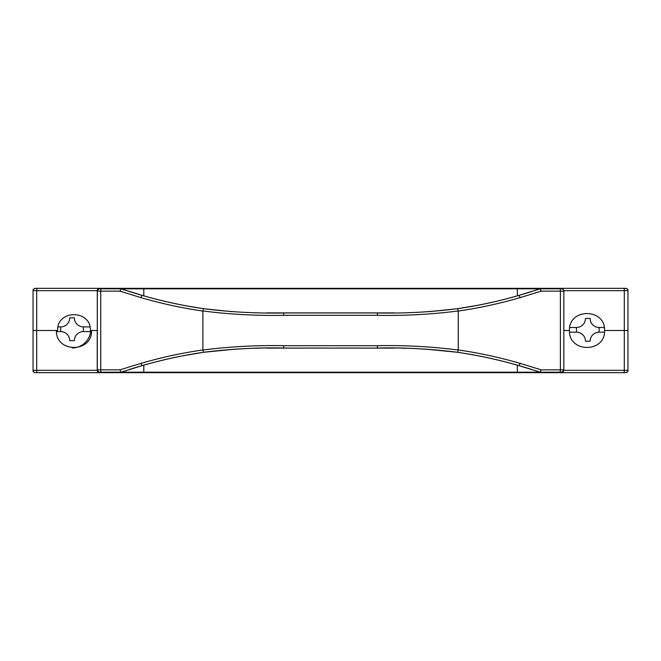 <?xml version="1.0" encoding="UTF-8"?>
<svg xmlns="http://www.w3.org/2000/svg" width="661" height="661" viewBox="0 0 661 661"><rect width="100%" height="100%" fill="white"/><g stroke="black" fill="none" stroke-linecap="round" stroke-linejoin="round"><path stroke-width="0.99" d="M72.247 347.983A18.739 18.739 0 0 0 90.747 330.5M90.64 331.582L83.393 331.582A8.998 8.998 0 0 0 74.396 340.638L69.711 340.638A8.998 8.998 0 0 0 60.713 331.582L56.449 331.582M57.986 326.898L60.713 326.898A8.998 8.998 0 0 0 69.711 317.842L74.396 317.842A8.998 8.998 0 0 0 83.393 326.898L89.979 326.898M60.713 331.582L60.713 326.898M83.393 326.898L83.393 331.582M569.708 327.492L576.45 327.492A8.998 8.998 0 0 0 585.448 318.437L590.133 318.437A8.998 8.998 0 0 0 599.13 327.492L604.319 327.492M604.501 332.177L599.13 332.177A8.998 8.998 0 0 0 590.133 341.233L585.448 341.233A8.998 8.998 0 0 0 576.45 332.177L569.534 332.177M599.13 327.492L599.13 332.177M576.45 332.177L576.45 327.492M627.95 369.144L627.95 330.5L624.306 330.5L627.95 330.5L627.95 370.317A2.338 2.338 0 0 1 625.612 372.655L35.388 372.655A2.338 2.338 0 0 1 33.05 370.317L33.05 330.5L36.694 330.5L33.05 330.5L33.05 370.317A2.338 2.338 0 0 0 35.388 372.655A2.338 2.338 0 0 1 33.05 370.317L97.225 370.317L97.225 330.5L91.549 330.5C92.4 353.065 55.574 353.065 56.416 330.5L36.694 330.5L36.694 370.317A2.338 0.521 90 0 0 37.214 372.655M97.341 290.683L97.291 330.5L90.375 330.5C91.168 309.439 56.796 309.439 57.59 330.5L36.694 330.5L36.694 290.683L33.05 290.683L33.05 330.5L33.05 289.51L35.074 288.345L33.05 289.51M563.246 371.796L563.775 370.317L624.306 370.317L624.306 330.5L604.584 330.5C605.426 353.065 568.6 353.065 569.452 330.5L563.841 330.5L569.452 330.5C568.6 307.935 605.426 307.935 604.584 330.5L621.836 330.5M623.786 372.655A2.338 0.521 90 0 0 624.306 370.317L627.95 370.317L627.95 369.16M627.95 370.317L627.95 371.49L625.926 372.655L611.227 372.655M33.05 369.144L33.05 371.49L35.074 372.655L33.05 371.49M73.041 372.655L140.81 372.655M575.31 372.655L533.154 372.655M97.341 370.317L97.679 371.705L97.225 370.317L99.563 372.655L97.902 371.961L99.563 372.655L99.282 372.16M115.667 372.193L115.221 372.655M140.496 372.193L140.049 372.655M520.504 372.193L520.951 372.655M545.333 372.193L545.779 372.655M561.718 372.176L561.437 372.655L563.098 371.961L561.437 372.655L563.775 370.408L563.098 371.961M519.769 372.655L528.354 372.655M132.646 288.345L141.231 288.345M35.388 288.345A2.338 2.338 0 0 0 33.05 290.683A2.338 2.338 0 0 1 35.388 288.345L625.612 288.345A2.338 2.338 0 0 1 627.95 290.683L624.306 290.683L624.306 330.5L623.265 330.5M127.846 288.345L55.466 288.345M575.31 288.345L520.521 288.345M588.29 288.345L605.534 288.345M611.227 288.345L625.926 288.345L627.95 289.51L627.95 330.5L627.95 290.683A2.338 2.338 0 0 0 625.612 288.345M623.786 288.345A2.338 0.521 -90 0 1 624.306 290.683L563.792 290.683L563.098 289.039L561.437 288.345L563.098 289.039L561.437 288.345L561.718 288.824M545.333 288.807L545.779 288.345M520.504 288.807L520.951 288.345M140.496 288.807L140.049 288.345M115.667 288.807L115.221 288.345M99.282 288.84L99.563 288.345L97.902 289.039L99.563 288.345L97.225 290.683L97.902 289.039M202.877 311.05C182.229 308.1 161.557 303.614 140.851 297.59L119.955 291.154L100.736 291.154L100.736 369.846L119.955 369.846L140.851 363.41C161.548 357.386 182.221 352.908 202.877 349.95L202.877 350.041C229.706 346.604 256.658 345.149 283.726 345.695L377.406 345.695C404.482 345.149 431.426 346.604 458.255 350.041L458.255 310.959C431.426 314.396 404.474 315.851 377.406 315.305L283.726 315.305C256.658 315.851 229.706 314.396 202.877 310.959L202.877 349.95M119.955 369.846L120.955 372.193L142.123 365.657C162.317 359.766 182.783 355.321 203.522 352.313L202.877 350.041M559.776 372.193A2.338 0.62 -90 0 0 560.404 369.846L563.841 369.846L563.841 291.154L563.841 369.846A2.338 2.338 -90 0 1 561.503 372.193L540.211 372.193L541.177 369.846L560.404 369.846L560.404 291.154L541.177 291.154L520.281 297.59C499.584 303.614 478.911 308.092 458.255 311.05M101.356 372.193A2.338 0.62 -90 0 1 100.736 369.846L97.291 369.846L97.291 291.154L97.291 369.846A2.338 2.338 0 0 0 99.637 372.193L540.211 372.193L519.009 365.657C497.708 359.534 477.242 355.081 457.619 352.313C428.353 348.777 401.615 347.356 377.406 348.066L266.771 348.116M283.726 315.305L283.726 312.967C256.79 313.496 230.061 312.066 203.522 308.687C182.783 305.679 162.317 301.234 142.123 295.343L120.955 288.807L119.955 291.154M517.332 295.822L517.332 288.807L143.801 288.807L143.801 295.822M143.801 288.807L120.955 288.807L129.506 291.551C153.939 299.35 178.817 305.085 204.142 308.77L231.747 311.645M266.796 312.884L394.353 312.884M542.16 288.807L517.332 288.807M541.177 291.154L540.186 288.807L519.009 295.343C498.815 301.234 478.349 305.679 457.619 308.687C431.079 312.066 404.342 313.496 377.406 312.967L377.406 315.305M429.377 311.645L456.991 308.77C482.233 305.101 507.037 299.383 531.403 291.625M458.255 349.95C478.903 352.9 499.584 357.386 520.281 363.41L541.177 369.846M143.801 372.193L143.801 365.178M517.332 365.178L517.332 372.193M235.977 349.074L204.142 352.23C178.817 355.915 153.939 361.65 129.506 369.449L129.465 369.458M258.889 348.215L255.667 348.281M394.377 348.116L283.726 348.066C259.517 347.356 232.788 348.777 203.522 352.313L182.808 355.792M531.403 369.375C507.037 361.617 482.233 355.899 456.991 352.23L425.155 349.074M405.466 348.281L402.243 348.215M478.407 305.192L457.619 308.687L458.255 310.959M458.255 350.041L457.619 352.313C430.997 348.925 404.268 347.504 377.406 348.033L377.406 345.695M377.406 312.934L283.726 312.934M202.877 310.959L203.522 308.687L187.022 306.002M519.009 295.343L540.186 288.807L561.503 288.807A2.338 2.338 0 0 1 563.841 291.154L560.404 291.154A2.338 0.62 -90 0 0 559.776 288.807M101.356 288.807A2.338 0.62 -90 0 0 100.736 291.154L97.291 291.154A2.338 2.338 0 0 1 99.637 288.807L120.922 288.807M97.754 289.204L97.225 290.683L36.694 290.683A2.338 0.521 -90 0 1 37.214 288.345M142.173 365.632L140.801 363.211M142.123 295.343L140.851 297.59M518.968 295.368L520.331 297.789M518.968 365.632L520.331 363.211M203.522 352.313C230.135 348.925 256.873 347.504 283.726 348.033L283.726 345.695M563.841 291.154A2.338 2.338 0 0 0 561.503 288.807M561.503 372.193A2.338 2.338 -90 0 0 563.841 369.846M120.955 372.193L142.123 365.657M540.186 372.193L519.009 365.657M203.522 308.687C230.135 312.075 256.873 313.496 283.726 312.967"/></g></svg>
